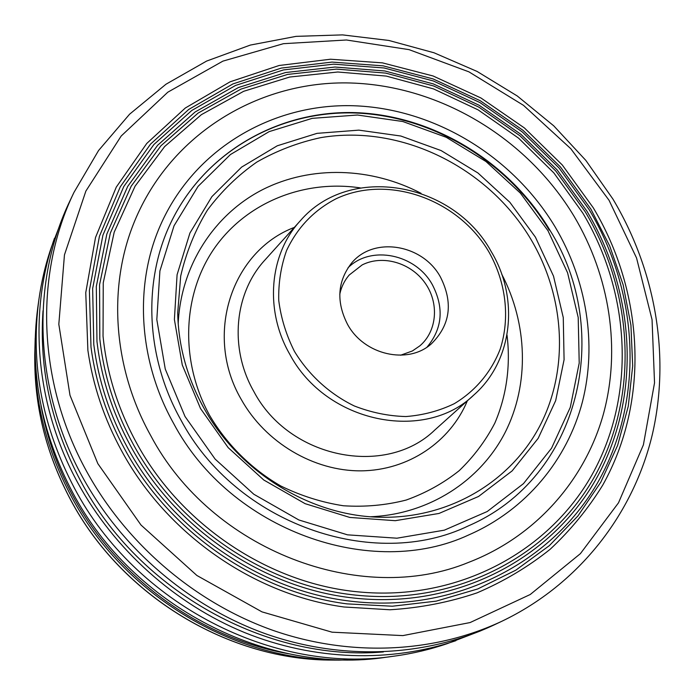 <?xml version="1.0" encoding="UTF-8"?>
<svg xmlns="http://www.w3.org/2000/svg" width="695" height="695" viewBox="0 0 695 695"><rect width="100%" height="100%" fill="white"/><g stroke="black" fill="none" stroke-linecap="round" stroke-linejoin="round"><path stroke-width="1.04" d="M348.021 267.784C371.043 244.736 415.714 254.109 432.368 284.724C444.244 307.746 442.48 328.518 427.095 347.048M440.439 277.027C453.392 302.785 450.351 325.069 431.317 343.877C407.956 364.945 364.024 355.058 347.526 324.33C336.189 301.986 337.405 281.736 351.192 263.57C373.024 235.944 422.551 243.919 440.439 277.027M480.393 630.964L447.415 643.587C430.292 649.443 412.535 653.639 394.161 656.149L386.377 657.209C268.227 675.358 132.589 606.483 72.697 492.607C41.066 432.481 29.416 370.869 37.756 307.772L38.833 299.997C41.396 281.614 45.627 263.874 51.526 246.768L64.218 213.817M394.161 656.149C273.943 674.636 135.586 604.372 74.495 488.264C42.23 426.965 30.345 364.206 38.833 299.997M288.477 653.734C200.099 638.106 116.578 577.519 72.932 496.03C57.355 467.17 46.713 437.051 40.996 405.68M356.127 659.677L339.177 660.111C233.616 660.867 123.597 595.033 71.498 496.777C47.251 451.342 35.002 404.064 34.75 354.963L35.219 338.013M130.625 446.034C112.425 412.621 101.201 377.759 96.961 341.454L96.31 286.462L106.839 234.059L127.715 186.39L157.661 145.246L195.121 111.991L238.368 87.57L285.593 72.523L334.981 67.033L384.787 70.968L433.367 83.921L479.203 105.301L520.876 134.283L557.138 169.919L586.867 211.089C635.247 292.022 641.702 395.246 597.361 476.77C552.968 557.911 456.763 609.845 352.834 597.935C263.353 588.152 175.331 528.678 130.643 446.06M127.533 447.728C109.549 414.724 98.308 380.287 93.79 344.425L92.652 288.529L102.93 235.153L123.779 186.538L153.925 144.499L191.785 110.47L235.579 85.433L283.456 69.926L333.557 64.157L384.109 67.98L433.428 80.994L479.958 102.582L522.275 131.92L559.093 168.025L589.256 209.777C638.401 291.935 644.812 396.88 599.377 479.585C553.898 561.899 455.52 614.163 349.854 601.088C260.156 590.463 172.317 530.546 127.533 447.728M133.414 444.574C115.014 410.806 103.816 375.578 99.811 338.873L99.576 284.681L110.323 233.086L131.199 186.19L160.979 145.733L198.127 113.076L240.948 89.116L287.643 74.408L336.458 69.109L385.664 73.097L433.645 85.98L478.898 107.16L520.051 135.838L555.852 171.066L585.216 211.749C632.971 291.674 639.452 393.526 595.928 474.138C552.351 554.375 457.823 606.023 355.414 595.085C266.159 586.05 178.007 526.992 133.414 444.574M358.229 591.871C269.286 583.678 180.978 525.064 136.515 442.889C117.915 408.756 106.752 373.154 103.034 336.076L103.251 282.778L114.215 232.13L135.082 186.164L164.646 146.576L201.394 114.658L243.658 91.306L289.719 77.032L337.813 72.002L386.29 76.085L433.541 88.908L478.108 109.862L518.626 138.192L553.889 172.951L582.81 213.07C629.818 291.778 636.333 391.945 593.869 471.392C551.335 550.449 458.909 601.731 358.229 591.871C269.252 583.661 180.987 525.081 136.515 442.906C117.915 408.756 106.752 373.154 103.034 336.076M150.598 435.365C113.511 368.741 107.96 289.389 132.893 225.484C167.547 136.324 255.586 81.914 346.536 82.905C437.728 84.086 526.428 137.167 574.166 216.423C609.715 276.245 621.321 349.012 603.208 414.785C584.686 480.297 535.758 536.427 468.882 562.264C361.07 606.909 211.41 550.64 150.598 435.365M160.371 225.388C194.07 148.704 272.57 103.338 353.312 105.736C434.262 108.368 512.771 156.288 555.201 227.022C586.563 279.989 597.187 343.956 582.384 401.997C567.19 459.812 526.167 509.826 469.047 534.794C371.886 580.429 230.271 530.676 173.463 423.151C138.053 359.897 134.343 284.255 160.371 225.388M468.586 525.794C373.649 571.855 235.57 523.865 180.561 419.363C146.141 357.682 142.918 283.482 169.371 225.866C202.679 152.839 278.443 109.914 356.083 112.66C433.915 115.648 509.174 161.944 549.815 230.036C613.303 331.098 580.864 477.152 468.586 525.794C373.797 571.776 235.961 524.03 180.804 419.806C146.167 358.038 142.849 283.621 169.371 225.866C202.601 153.039 278.104 110.288 355.597 113.016C433.28 115.978 508.505 162.152 549.224 230.097M455.868 640.694C390.729 662.813 314.349 660.78 244.579 632.554C174.984 603.929 114.319 549.606 77.866 482.982C35.367 405.385 28.017 313.758 54.436 238.324M383.371 651.945C267.219 661.935 139.243 591.714 80.889 481.418C51.604 426.27 38.981 369.392 43.021 310.787M82.34 476.727C33.447 387.88 30.936 281.458 70.126 200.481L73.965 192.411C34.463 274.004 37.061 381.399 86.493 471.149C126.681 544.489 195.608 603.086 273.291 630.478C351.157 657.47 434.592 652.84 501.825 621.278L493.745 625.092C427.025 656.41 344.329 661.049 267.219 634.37C190.282 607.3 122.077 549.328 82.34 476.727M121.634 450.89C104.128 418.755 92.878 385.221 87.883 350.306L85.754 292.682L95.51 237.508L116.282 187.111L146.767 143.448L185.313 108.012L230.08 81.828L279.129 65.495L330.542 59.223L382.459 62.863L433.141 75.998L480.966 97.995L524.464 127.993L562.298 164.984L593.287 207.805C643.839 292.239 650.173 400.329 602.73 485.136C588.205 508.705 570.691 530.077 550.188 549.25C528.13 566.903 503.753 581.437 477.057 592.852C449.291 602.27 420.258 607.908 389.947 609.767L343.964 606.987C253.944 594.712 166.565 534.012 121.634 450.89M90.993 347.153C95.728 382.58 106.987 416.592 124.744 449.205C106.978 416.592 95.736 382.58 90.993 347.153L89.394 290.458L99.437 236.265L120.252 186.851L150.554 144.1L188.719 109.454L232.947 83.921L281.336 68.075L332.028 62.09L383.188 65.851L433.124 78.935L480.236 100.723L523.083 130.365L560.361 166.878L590.898 209.117L609.706 245.952L623.163 284.872L630.921 325.121L632.685 365.874L628.271 406.262L617.62 445.373L600.767 482.261L577.91 515.985L549.415 545.584L515.812 570.178L477.812 588.917L436.295 601.123L392.336 606.222L347.118 603.885C257.246 592.488 169.615 532.196 124.744 449.222M400.563 355.232L412.37 350.975L419.832 345.867C437.268 331.072 439.327 302.716 424.906 282.769C410.684 262.693 382.624 254.552 362.182 264.908L349.177 275.046C344.468 280.563 341.332 286.983 339.768 294.289M253.797 391.424C289.068 458.7 385.881 477.613 434.757 430.057L473.947 394.899C424.714 442.88 326.146 422.986 289.798 354.32C264.213 310.013 269.434 254.066 300.275 220.81L265.021 259.921C234.441 292.908 228.933 348.013 253.797 391.424M467.353 400.824C450.291 441.812 408.486 470.393 361.131 470.845C313.827 471.253 265.368 442.637 241.226 399.39C203.47 334.764 231.965 250.991 294.333 227.404M360.323 187.902C304.592 179.449 246.934 201.932 214.607 247.976C182.429 294.002 179.475 360.966 209.751 415.61C226.952 444.704 251.503 469.038 280.737 485.953C300.9 495.813 321.776 502.416 343.382 505.76C364.988 507.159 385.925 505.256 406.193 500.044C425.705 493.042 443.384 483.242 459.213 470.663C473.712 456.711 485.579 440.865 494.823 423.125C506.655 395.577 510.738 365.249 507.003 334.929M501.738 274.186C527.635 323.861 529.686 384.066 505.109 432.516C480.341 480.749 429.154 514.239 370.809 516.741M489.089 252.259C458.405 199.352 388.435 174.011 336.085 198.761C313.923 210.246 297.417 227.5 286.575 250.521C280.936 266.35 278.33 283.013 278.747 300.492C280.98 318.058 286.21 335.016 294.437 351.366C308.728 374.935 329.647 394.004 354.294 405.958C371.208 412.552 388.409 416.088 405.906 416.548C423.133 415.21 439.24 410.936 454.226 403.708C475.476 391.007 491.4 371.903 500.226 349.02C510.26 317.797 505.986 282.387 489.089 252.259M547.973 230.714L520.373 193.114L485.979 161.518L446.233 137.289L402.779 121.512L357.447 115.023L312.211 118.35L269.147 131.624L230.41 154.559L198.066 186.382L174.037 225.788L159.911 270.954L156.818 319.604L165.262 369.062L185.018 416.487L215.102 459.065L253.805 494.241L298.841 519.964L347.5 534.837L396.932 538.199L444.34 530.163L487.23 511.52L523.491 483.624L551.535 448.232L570.291 407.331L579.213 363.051L578.205 317.511L567.572 272.761L547.973 230.714M177.703 312.906C178.389 345.684 187.007 377.194 203.548 407.444C238.871 472.418 311.482 516.593 381.564 517.254C450.734 518.444 512.389 480.332 540.901 423.872C569.266 367.168 564.453 296.296 531.171 239.758C488.394 167.425 401.336 124.005 320.786 137.627C298.138 142.51 276.792 150.667 256.768 162.117C237.829 175.349 221.366 191.36 207.379 210.159C195.095 230.323 186.199 252.285 180.7 276.045L177.703 312.906C178.398 345.702 186.998 377.194 203.496 407.409M200.525 408.547L182.281 364.988L174.393 319.518L177.086 274.725L189.917 233.06L211.897 196.624L241.599 167.121L277.279 145.785L317.024 133.353L358.855 130.139L400.841 136.029L441.117 150.572L477.969 172.994L509.852 202.271L535.419 237.134L553.515 276.123L563.271 317.589L564.079 359.723L555.679 400.633L538.182 438.337L512.145 470.889L478.577 496.456L438.979 513.457L395.29 520.685L349.82 517.445L305.114 503.675L263.753 479.984L228.195 447.658L200.525 408.547M178.189 323.661C180.83 265.334 214.442 214.225 262.736 189.57C311.247 165.106 371.434 167.295 421.048 193.314M339.177 660.111L333.192 660.076C229.593 660.815 121.825 596.327 70.768 500.026C47.017 455.494 35.019 409.138 34.767 360.948L34.75 354.963M97.847 463.652L69.995 395.281L58.823 324.261L64.453 254.891L85.876 191.073L121.173 136.029L167.816 92.192L222.895 61.134L283.412 43.689L346.405 39.989L409.086 49.649L468.89 71.828L523.5 105.345L570.821 148.739L609.037 200.264L636.551 257.975L652.049 319.657L654.534 382.849L643.396 444.852L618.515 502.798L580.386 553.663L530.242 594.503L470.107 622.555L402.848 635.604L332.088 632.189L261.98 611.878L196.893 575.486L140.998 525.029L97.847 463.652M473.947 394.899C513.075 360.583 519.356 298.051 491.191 251.503C453.305 182.238 349.741 163.134 300.275 220.81M333.192 660.076C229.341 660.771 121.816 596.362 70.786 500.157C47.034 455.651 35.028 409.242 34.767 360.948M352.834 597.935C263.379 588.161 175.322 528.669 130.634 446.051C112.425 412.621 101.201 377.759 96.961 341.454M501.825 621.278C579.482 584.156 633.414 513.64 652.318 434.566C670.684 355.18 655.107 269.599 612.868 198.978L585.833 160.397L553.75 125.838L517.262 95.98L477.1 71.446L434.019 52.777L388.861 40.458L342.539 34.889L296.027 36.366L250.356 45.071L206.632 61.064L165.992 84.217L129.591 114.206L98.56 150.528L73.965 192.411M124.744 449.205C169.606 532.188 257.28 592.496 347.118 603.885"/></g></svg>
